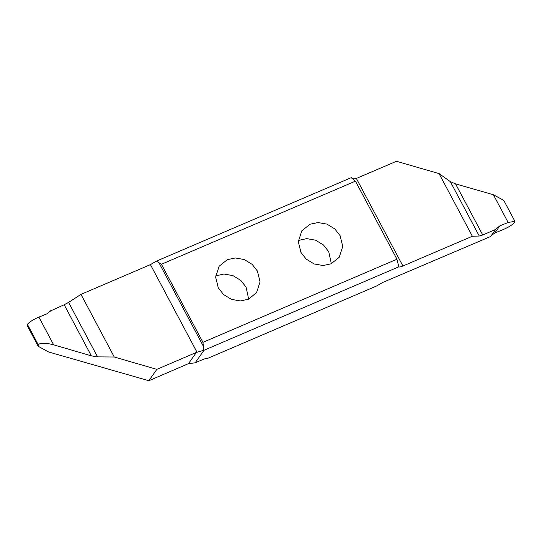 <?xml version="1.0" encoding="UTF-8"?>
<svg xmlns="http://www.w3.org/2000/svg" width="542" height="542" viewBox="0 0 542 542"><rect width="100%" height="100%" fill="white"/><g stroke="black" fill="none" stroke-linecap="round" stroke-linejoin="round"><path stroke-width="0.81" d="M331.352 263.697L328.757 251.725L323.513 245.025L315.586 240.187L306.609 238.615L298.371 240.445M300.959 252.416L306.21 259.11L314.136 263.954L323.113 265.526L331.054 263.825L339.251 257.24L342.747 246.427L340.098 235.648L334.848 228.954L326.921 224.11L317.944 222.545L310.004 224.239L301.806 230.831L298.317 241.637L300.959 252.416M161.421 264.272L202.932 342.334L396.954 259.212L355.45 181.15L351.216 177.674L156.428 261.122L161.421 264.272L355.45 181.15M218.284 287.836L223.528 294.53L231.454 299.374L240.431 300.945L248.372 299.245L256.569 292.66L260.065 281.847L257.416 271.068L252.172 264.374L244.246 259.53L235.269 257.965L227.322 259.659L219.124 266.251L215.635 277.057L218.284 287.836M248.67 299.116L246.082 287.145L240.831 280.444L232.904 275.6L223.927 274.035L215.696 275.864M202.932 342.334L203.873 350.22L196.373 352.429L156.868 369.353L114.281 357.009L97.54 356.866L68.583 302.409L64.18 304.753L91.354 355.857L53.644 344.82L38.895 317.084C33.333 319.502 29.505 321.907 27.398 324.312L27.1 325.396L38.204 346.284L38.211 344.658C40.575 342.727 45.718 342.781 53.644 344.82M68.583 302.409L80.975 294.381L150.425 264.625L156.428 261.122M80.975 294.381L114.281 357.009M38.204 346.284L48.604 351.975L148.854 380.721L188.453 363.662L195.161 362.822L202.539 359.644C204.842 358.682 206.224 358.397 206.685 358.79L376.453 286.061L382.462 282.565L490.666 236.481L495.639 229.429L482.732 234.991L455.558 183.887L450.294 181.57L479.25 236.027L482.732 234.991M148.854 380.721L156.868 369.353M27.391 324.319L38.211 344.658L27.391 324.319M51.016 310.715L64.18 304.753M50.663 311.183L51.334 310.227L47.174 313.737L38.895 317.084M91.354 355.857L97.54 356.866M479.25 236.027L472.367 236.251L402.909 266C400.613 266.955 399.244 267.233 398.804 266.827L398.722 266.678M195.161 362.822L204.016 350.274L398.804 266.827L396.954 259.212M495.957 228.934L499.826 225.878L508.145 222.471L514.9 221.312L514.609 222.389C512.495 224.801 508.667 227.206 503.105 229.625L494.826 232.972L491.337 235.526M514.9 221.312L503.796 200.425L493.396 194.734L508.145 222.471M351.419 177.708L351.399 177.668C352.158 178.853 353.811 179.111 356.358 178.44L396.466 161.279L439.061 173.616L450.294 181.57M455.558 183.887L493.396 194.734M472.367 236.251L439.061 173.616M158.698 262.267L203.765 347.016M150.425 264.625L196.983 352.185M188.453 363.662L196.373 352.429M499.826 225.878L494.826 232.972M402.909 266L356.358 178.44"/></g></svg>
